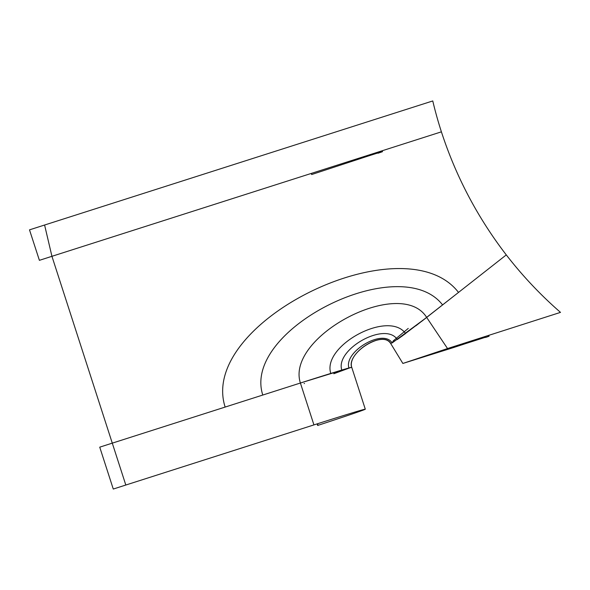<?xml version="1.0" encoding="UTF-8"?>
<svg xmlns="http://www.w3.org/2000/svg" width="590" height="590" viewBox="0 0 590 590"><rect width="100%" height="100%" fill="white"/><g stroke="black" fill="none" stroke-linecap="round" stroke-linejoin="round"><path stroke-width="0.89" d="M441.401 131.835A400.617 396.591 -112.8 0 1 432.765 100.949L44.589 225.019L51.935 256.311L39.397 260.33L29.5 229.857L44.589 225.019L51.935 256.311L441.401 131.835L51.935 256.311L112.284 443.142L225.151 407.071C197.716 322.118 403.936 221.84 458.519 292.419L506.286 254.902C477.612 217.614 455.989 176.587 441.401 131.835M390.713 343.55L402.867 363.447L447.537 348.55L426.673 317.435L447.537 348.55L560.5 312.376A400.617 396.591 -112.8 0 1 506.286 254.902L458.519 292.419C403.936 221.84 197.716 322.118 225.151 407.071L112.284 443.142A128.2 1.564 162.1 0 0 99.74 447.161L113.273 489.051A128.2 1.564 162.1 0 1 125.81 485.032L112.284 443.142L125.81 485.032L313.932 424.903L300.399 383.021L225.151 407.071L300.399 383.021A71.007 0.87 162.1 0 1 351.765 367.312L341.787 370.063C335.054 349.206 385.403 321.115 397.299 339.516M421.518 321.454L426.673 317.435C400.942 275.832 285.368 336.47 300.399 383.021L313.932 424.903A71.007 0.87 162.1 0 1 365.298 409.202A71.007 0.87 162.1 0 1 318.047 425.331L317.538 423.753L318.047 425.331L317.656 425.456L317.147 423.878M402.867 363.447L453.74 347.488L453.194 346.736L453.74 347.488L465.834 343.528L465.222 342.886L465.834 343.528L485.378 337.281M311.299 173.423L311.653 174.537L362.673 157.84L362.43 157.08L362.673 157.84C377.04 153.127 389.496 149.381 378.043 153.223L377.954 152.958M488.35 335.481L489.081 336.219L485.563 337.473M382.209 150.76L382.497 151.637L378.043 153.223M304.521 383.441L304.13 383.574M405.588 333.527C388.648 309.684 321.801 345.585 330.791 373.433L324.072 375.528M333.8 373.736L350.888 367.452L300.399 383.021C285.368 336.47 400.942 275.832 426.673 317.435L402.063 336.108L390.705 343.55C388.073 339.287 383.072 338.276 375.705 340.533C359.576 346.219 348.402 360.011 351.765 367.312A71.007 0.87 162.1 0 0 300.399 383.021M390.757 343.373C382.954 329.987 346.964 352.54 351.736 367.297L365.298 409.202M392.121 342.952C383.316 328.188 343.638 351.618 348.926 367.976M262.779 395.042C241.539 329.294 400.352 250.308 442.596 304.927M397.24 339.552L405.522 333.571M415.825 325.835L458.519 292.419L426.673 317.435L392.217 342.893L393.235 340.873L408.25 328.416"/></g></svg>

